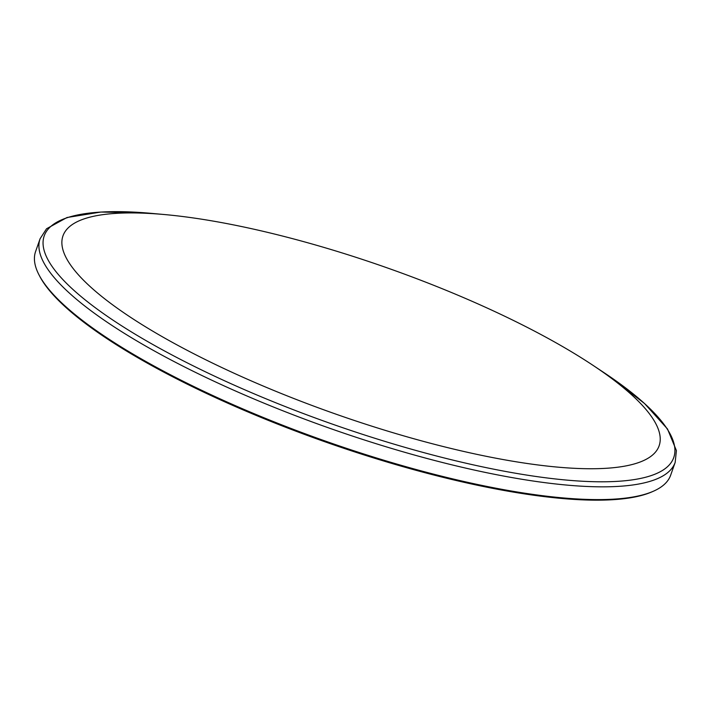 <?xml version="1.0" encoding="UTF-8"?>
<svg xmlns="http://www.w3.org/2000/svg" width="712" height="712" viewBox="0 0 712 712"><rect width="100%" height="100%" fill="white"/><g stroke="black" fill="none" stroke-linecap="round" stroke-linejoin="round"><path stroke-width="1.07" d="M226.158 401.604A336.651 82.556 19.4 0 0 653.411 491.218A336.651 82.556 19.4 0 0 670.677 475.153L675.172 462.391A336.651 82.556 19.4 0 1 230.652 388.841A336.651 82.556 19.4 0 1 40.094 238.743L35.6 251.505A336.651 82.556 19.4 0 0 38.991 274.841A336.651 82.556 19.4 0 0 226.158 401.604M241.866 376.755A316.003 77.492 19.4 0 0 599.379 468.612A316.003 77.492 19.4 0 0 593.256 365.505A316.003 77.492 19.4 0 0 164.641 214.561A316.003 77.492 19.4 0 0 241.866 376.755M38.991 274.841L39.676 276.158A335.53 82.281 19.4 0 0 226.22 402.494A335.53 82.281 19.4 0 0 652.05 491.814L653.411 491.218M164.641 214.561L151.558 213.377A333.705 81.836 19.4 0 0 233.118 384.658A333.705 81.836 19.4 0 0 610.656 481.659A333.705 81.836 19.4 0 0 604.194 372.776L593.256 365.505M608.867 375.927L644.565 403.535L667.5 428.98L676.4 450.571L675.172 462.391M145.951 212.906L100.828 212.051L67.008 217.516L46.547 228.757L40.094 238.743"/></g></svg>
